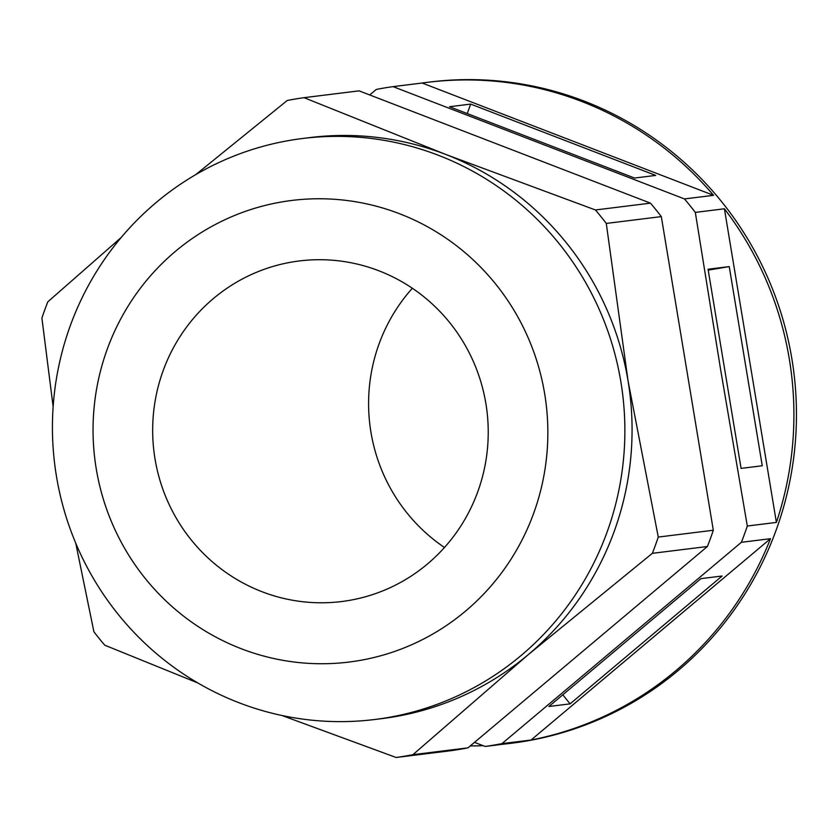 <?xml version="1.0" encoding="UTF-8"?>
<svg xmlns="http://www.w3.org/2000/svg" width="838" height="838" viewBox="0 0 838 838"><rect width="100%" height="100%" fill="white"/><g stroke="black" fill="none" stroke-linecap="round" stroke-linejoin="round"><path stroke-width="1.26" d="M449.503 106.73L470.673 104.101L655.714 175.414L634.544 178.033L449.503 106.73M713.557 195.327L684.468 198.931L393.053 86.639L422.143 83.025L713.557 195.327A333.105 325.584 -97.1 0 0 427.233 82.354A333.105 325.584 -97.1 0 0 422.143 83.025M470.673 104.101L467.227 113.559M302.644 138.49A292.734 286.125 82.9 0 1 620.843 381.667A292.734 286.125 82.9 0 1 386.528 717.778A292.734 286.125 82.9 0 1 374.67 719.507A292.734 286.125 82.9 0 1 56.46 476.33A292.734 286.125 82.9 0 1 290.786 140.218A292.734 286.125 82.9 0 1 302.644 138.49L309.84 137.589A292.734 286.125 82.9 0 1 445.491 154.349A292.734 286.125 82.9 0 1 628.039 380.777L658.27 537.064A333.105 325.584 82.9 0 1 652.352 553.331L707.387 546.512L467.971 747.852A333.105 325.584 82.9 0 1 451.19 750.659L396.154 757.489L281.977 715.505M195.704 174.66L287.245 100.487A333.105 325.584 82.9 0 1 304.016 97.669L359.062 90.85L650.477 203.152L595.43 209.971A333.105 325.584 82.9 0 1 606.283 223.432L628.039 380.777A292.734 286.125 82.9 0 1 528.401 654.53L652.352 553.331M121.175 237.51L47.818 301.816A333.105 325.584 82.9 0 0 41.9 318.094L53.14 406.734M75.745 543.16L93.887 631.726A333.105 325.584 82.9 0 0 104.74 645.187L197.862 682.97M531.051 740.027A333.105 325.584 -97.1 0 0 770.478 538.698L531.051 740.027L501.962 743.631A333.105 325.584 82.9 0 1 493.592 745.15A333.105 325.584 82.9 0 1 485.192 746.449L474.486 742.374M570.091 703.868L722.126 576.01L700.956 578.639L548.921 706.486L570.091 703.868L562.801 694.817M684.468 198.931A333.105 325.584 82.9 0 1 695.32 212.391L720.575 369.307L747.307 526.023A333.105 325.584 82.9 0 1 741.389 542.301L501.962 743.631M741.389 542.301L770.478 538.698M776.397 522.42L724.409 208.788A333.105 325.584 -97.1 0 1 776.397 522.42L747.307 526.023M470.244 745.935A333.105 325.584 -97.1 0 0 483.128 745.663M504.088 744.102A333.105 325.584 -97.1 0 0 509.19 743.515A333.105 325.584 -97.1 0 0 514.281 742.845L485.192 746.449M369.684 94.945L376.283 89.446A333.105 325.584 82.9 0 1 384.652 87.927A333.105 325.584 82.9 0 1 393.053 86.639M427.233 82.354L429.779 82.04A333.105 325.584 82.9 0 1 792.937 365.651A333.105 325.584 82.9 0 1 525.227 741.232A333.105 325.584 82.9 0 1 511.735 743.201L509.19 743.515M729.238 266.599L708.068 269.228L741.085 468.39L762.255 465.76L729.238 266.599L708.215 270.129M695.32 212.391L724.409 208.788M595.43 209.971L445.491 154.349L304.016 97.669M155.03 458.994A171.601 167.726 -97.1 0 0 341.558 601.548A171.601 167.726 -97.1 0 0 485.872 403.507A171.601 167.726 -97.1 0 0 299.344 260.953A171.601 167.726 -97.1 0 0 155.03 458.994M412.348 288.251A171.601 167.726 -97.1 0 0 370.951 432.23A171.601 167.726 -97.1 0 0 444.475 547.486M650.477 203.152A333.105 325.584 82.9 0 1 661.318 216.602L713.316 530.245A333.105 325.584 82.9 0 1 707.387 546.512M606.283 223.432L661.318 216.602M96.255 468.861A232.566 227.318 82.9 0 1 282.416 201.822A232.566 227.318 82.9 0 1 544.648 393.651A232.566 227.318 82.9 0 1 358.475 660.679A232.566 227.318 82.9 0 1 96.255 468.861M467.971 747.852L412.925 754.671L528.401 654.53A292.734 286.125 82.9 0 1 393.724 716.888A292.734 286.125 82.9 0 1 381.866 718.616L374.67 719.507M412.925 754.671A333.105 325.584 82.9 0 1 396.154 757.489M658.27 537.064L713.316 530.245"/></g></svg>
